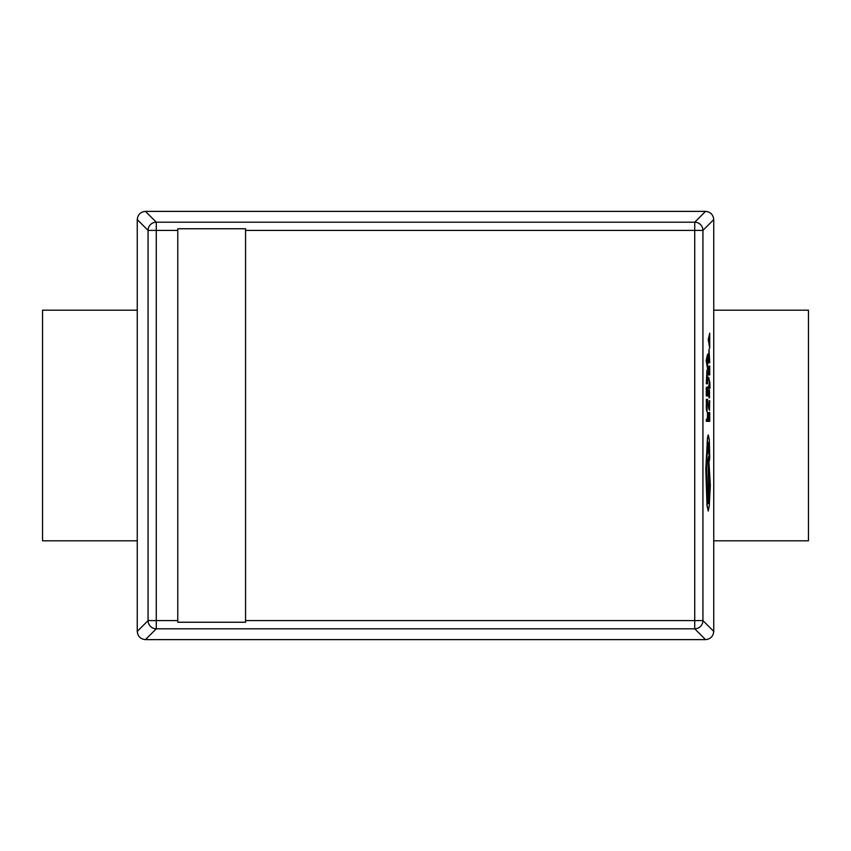 <?xml version="1.0" encoding="UTF-8"?>
<svg xmlns="http://www.w3.org/2000/svg" width="851" height="851" viewBox="0 0 851 851"><rect width="100%" height="100%" fill="white"/><g stroke="black" fill="none" stroke-linecap="round" stroke-linejoin="round"><path stroke-width="1.28" d="M245.567 620.602L245.567 228.759L177.774 228.759L177.774 622.241L245.567 622.241L245.567 620.602L694.724 620.602L694.724 230.398L245.567 230.398M177.774 230.398L148.063 230.398L137.256 219.59L137.256 631.41L148.063 620.602L148.063 230.398A8.233 8.18 -45 0 1 156.276 222.185L694.724 222.185A8.233 8.18 45 0 1 702.937 230.398L702.937 620.602A8.233 8.18 135 0 1 694.724 628.815L156.276 628.815A8.233 8.18 -135 0 1 148.063 620.602L177.774 620.602M713.744 310.2L713.744 219.59L702.937 230.398L694.724 230.398L694.724 222.185L705.532 211.378L145.468 211.378L156.276 222.185L156.276 628.815L145.468 639.622L705.532 639.622L694.724 628.815L694.724 620.602L702.937 620.602L713.744 631.41L713.744 310.2L808.45 310.2L808.45 540.8L713.744 540.8M713.744 631.41C713.223 636.367 710.489 639.101 705.532 639.622M145.468 639.622C140.511 639.101 137.777 636.367 137.256 631.41M705.532 211.378C710.489 211.899 713.223 214.633 713.744 219.59M137.256 219.59C137.777 214.633 140.511 211.899 145.468 211.378M137.256 310.2L42.55 310.2L42.55 540.8L137.256 540.8M707.479 412.522L707.479 419.192L706.319 419.192L706.319 421.351L707.628 421.351L707.628 412.522L707.319 419.192M706.319 419.192L706.319 421.351M707.415 399.3L706.99 409.565L706.351 399.3L707 411.841L707.575 399.3L706.83 409.565M706.351 399.3L706.33 409.416L707 411.841M707.479 386.939L707.479 393.779L707.043 387.79L706.468 393.779L706.319 387.322L706.319 395.949L707.628 395.949L707.628 386.939L707.319 393.779M706.894 387.79L706.724 393.779M706.319 387.322L706.319 395.949M707.628 383.769L706.958 370.142L706.319 383.769L707.628 383.769M706.468 381.61L707.479 381.61L706.968 372.408L706.468 381.61M706.958 370.142L706.319 383.769M707.319 381.61L706.798 372.408M707.628 354.133L706.319 360.516L707.628 369.206L707.628 354.133L706.16 360.516L707.628 369.206M707.128 364.526L707.128 358.899L706.49 361.696L707.128 364.526M706.958 363.771L706.958 359.665M709.564 412.352L709.564 419.192L709.128 413.203L708.553 419.192L708.404 412.724L708.404 421.351L709.713 421.351L709.713 412.352L709.404 419.192M708.979 413.203L708.809 419.192M708.404 412.724L708.404 421.351M708.755 405.055L709 409.171L709.117 402.821L709.468 410.342L709.713 400.725L709.117 400.725L708.596 405.055L708.84 409.171M709.33 407.65L709.245 402.821L709.33 407.65M709.117 400.725L708.596 405.055M708.957 403.31L709.468 410.342M709.287 408.214L709.17 402.821M709.511 397.885L709.457 389.811L709.021 395.715L708.798 390.375L708.83 396.523L709.479 391.96L709.511 397.885L709.319 391.96M709.457 389.811L708.851 395.715M708.798 390.375L709.032 397.874M710 388.279L709.862 382.663L708.617 377.227L709.394 382.929L708.617 388.716L709.713 384.024L710 388.279L709.628 384.45M708.777 377.227L708.617 379.408M708.777 379.408L709.319 382.673M709.489 383.248L708.617 386.365M708.777 386.365L708.777 388.716M709.564 365.962L709.564 372.812L709.128 366.824L708.553 372.812L708.404 366.345L708.404 374.972L709.713 374.972L709.713 365.962L709.404 372.812M708.979 366.824L708.809 372.812M708.404 366.345L708.404 374.972M709.713 362.803L709.043 349.165L708.404 362.803L709.713 362.803M708.553 360.633L709.564 360.633L709.053 351.431L708.553 360.633M709.043 349.165L708.404 362.803M709.404 360.633L708.883 351.431M709.713 333.166L708.404 339.538L709.713 348.229L709.713 333.166L708.234 339.538L709.713 348.229M709.213 343.549L709.213 337.932L708.575 340.719L709.213 343.549M709.043 342.793L709.043 338.687M708.415 435.074C707.809 435.669 707.404 439.595 707.192 446.86L705.968 469.486L707.17 505.451L708.234 511.047L709.255 506.047L710.34 485.208L708.617 456.625L708.128 460.317L709.074 496.399L708.213 503.547L706.532 469.369C706.585 459.997 706.979 454.445 707.692 452.7L708.426 442.456L709.436 460.795L709.723 457.338L709.298 439.478L708.245 435.074C707.649 435.669 707.234 439.595 707.021 446.86L705.798 469.486L707.011 505.451L708.234 511.047M709.777 485.325C709.532 479.336 709.287 479.336 709.053 485.325C709.287 491.293 709.532 491.293 709.777 485.325C709.532 479.336 709.287 479.336 709.053 485.325C709.287 491.293 709.532 491.293 709.777 485.325L709.617 485.325C709.372 479.336 709.128 479.336 708.883 485.325C709.128 491.293 709.372 491.293 709.617 485.325M708.255 442.456L709.436 460.795M708.617 456.625L707.958 460.317L708.915 496.399L708.053 503.547"/></g></svg>
